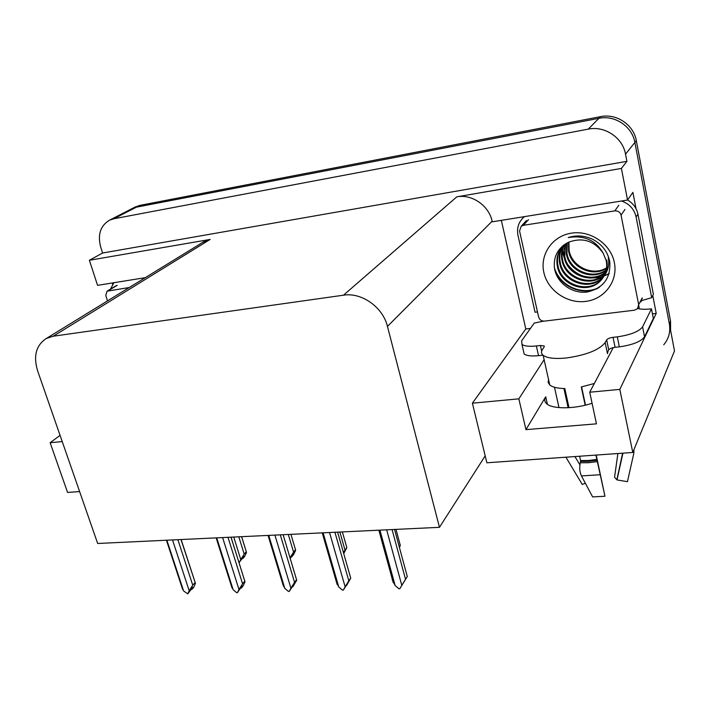 <?xml version="1.0" encoding="UTF-8"?>
<svg xmlns="http://www.w3.org/2000/svg" width="710" height="710" viewBox="0 0 710 710"><rect width="100%" height="100%" fill="white"/><g stroke="black" fill="none" stroke-linecap="round" stroke-linejoin="round"><path stroke-width="1.06" d="M592.078 403.289C574.408 409.173 552.282 409.226 546.629 403.697C544.455 401.718 544.153 399.393 545.715 396.73L525.95 429.63L518.85 398.842L472.398 403.191L525.808 328.961L501.34 220.349M131.483 208.917L136.4 207.16L598.912 118.304C614.86 114.851 632.211 126.442 634.873 142.444L674.5 350.944L632.779 452.474L619.821 389.391L656.217 313.412L652.446 313.855M112.641 284.169L112.26 282.979M530.45 328.411L525.808 328.961M632.779 452.474L486.865 462.787L485.187 455.882L439.463 527.326L387.456 326.423L492.128 221.227L492.261 221.813L627.551 200.034L632.885 192.366L636.036 208.704M652.765 295.52L656.217 313.412M387.456 326.423C382.921 307.181 361.647 292.156 343.489 295.191L53.285 336.212L210.142 239.43L89.389 260.277L97.563 285.349L145.275 277.663M210.142 239.43L202.403 242.554M492.128 221.227C488.924 205.572 471.884 193.865 456.814 196.839L621.401 168.43L626.903 161.339L102.595 253.008L100.758 247.311C97.43 234.726 100.358 225.682 109.535 220.18L113.831 218.769L588.306 129.122C604.76 125.617 622.732 137.651 625.528 154.177L626.903 161.339M641.964 300.507L651.682 297.676L653.378 294.313L637.944 214.163C636.621 208.03 633.151 203.317 627.551 200.025L621.401 168.43M79.618 491.577L67.574 492.429L50.126 442.72L60.066 435.354M89.389 260.277L102.595 253.008M53.285 336.212L46.407 338.439C36.112 345.149 33.175 355.923 37.594 370.753L97.669 543.478L439.463 527.326M485.187 455.882L472.398 403.191M62.232 441.584L50.126 442.72M544.117 359.668L518.85 398.842M619.821 389.391L589.726 392.213L613.245 347.634M525.95 429.63L596.462 423.843L589.726 392.213M109.535 220.18L132.184 208.554L136.4 207.16L598.912 118.304C614.86 114.851 632.211 126.442 634.873 142.444L669.352 323.84C670.675 331.748 668.802 338.732 663.735 344.785M134.989 207.116L139.897 205.368L600.545 116.644C616.413 113.201 633.666 124.729 636.311 140.642L670.542 321.151L670.586 330.336M241.586 536.68L246.494 552.353L244.693 556.427L242.9 558.477L243.965 556.294L238.995 562.613M233.75 537.053L240.77 559.533L239.27 562.604M246.255 551.75L244.187 554.102L238.808 536.813M242.119 558.442L242.625 558.202M240.77 559.533L244.187 554.102M242.536 557.918L242.9 558.477M191.38 588.812L191.771 589.442L192.809 587.241L187.742 593.879L183.579 590.915L166.859 540.212M180.997 539.547L195.427 583.327L193.768 587.25L191.771 589.442M190.901 589.335L191.496 589.176M172.512 539.946L189.197 590.773L192.738 585.155L177.882 539.689M195.046 582.635L192.738 585.155M189.197 590.773L187.742 593.879M181.512 586.016L183.579 590.915M290.949 534.346L295.635 550.25L293.603 554.519L291.908 556.604L293.061 554.377L290.275 558.557M295.52 549.735L293.567 552.123L288.304 534.47M290.115 557.669L293.567 552.123M342.371 531.914L346.835 547.632L343.729 553.614M346.835 547.632L345.007 550.072L339.868 532.038M343.658 553.356L344.199 552.38L343.605 553.17M343.418 552.522L345.007 550.072M395.985 529.385L400.325 545.44L399.402 547.383M400.325 545.44L399.286 546.966M240.876 587.649L241.231 588.164L242.358 585.91L240.947 587.862M230.981 537.177L245.003 581.809L243.131 585.928L241.231 588.164M222.612 537.577L238.986 589.513L242.571 583.78L227.999 537.319M240.45 588.155L237.406 592.681L236.661 592.699L233.129 589.664L216.719 537.852M244.764 581.197L242.571 583.78M238.986 589.513L237.406 592.681M230.874 584.33L233.129 589.664M292.502 586.469L292.804 586.824L294.02 584.525L292.227 586.815L289.21 591.43L288.429 591.448L284.808 588.35L268.753 535.393M283.139 534.719L296.709 580.221L292.804 586.824M274.912 535.109L290.923 588.191L294.552 582.333L280.299 534.852M296.611 579.706L294.552 582.333M290.923 588.191L289.21 591.43M282.349 582.67L284.808 588.35M346.382 585.28L343.285 590.125L342.469 590.143L338.75 586.975L323.103 532.828M337.605 532.145L350.731 578.153L346.631 585.43M329.538 532.527L345.14 586.815L348.823 580.824L334.934 532.269M350.731 578.153L348.823 580.824M345.14 586.815L343.285 590.125M336.07 581.179L338.75 586.975M394.547 529.447L407.283 576.52L399.792 588.767L398.931 588.785L395.124 585.546L379.93 530.139M386.657 529.82L401.798 585.377L405.534 579.253L392.062 529.571M407.283 576.52L405.534 579.253M401.798 585.377L399.792 588.767M392.204 579.626L395.124 585.546M595.912 455.083L604.964 496.237L596.214 455.057M579.635 456.228L580.585 460.568L580.274 462.787C579.289 467.819 579.679 472.203 581.454 475.922L592.637 496.92L604.964 496.237M541.659 351.139L540.408 345.513L544.1 345.921L544.206 346.844L542.431 349.533C540.976 351.787 541.215 353.713 543.15 355.32C547.144 358.177 554.838 359.074 566.225 358C586.247 355.124 599.231 349.986 605.168 342.575L606.668 339.859C607.627 338.652 609.748 337.818 613.041 337.339L615.082 347.323C611.798 347.793 609.677 348.637 608.727 349.861L606.668 339.859M594.341 383.471L581.277 386.977L585.2 405.224M608.062 351.095L607.458 353.624L607.245 352.621L608.727 349.861M554.483 387.261L558.983 407.602M569.003 407.682L564.814 388.556C557.51 388.405 552.486 387.198 549.735 384.944L548.129 382.442L548.537 379.548M568.133 407.735L563.926 388.539M585.501 405.144L581.588 386.923M622.927 453.175L616.999 479.916L614.567 477.253L617.878 453.53M579.91 464.837L574.931 456.566M616.999 479.916L627.436 481.691L633.808 453.388L633.915 449.714M565.905 457.204L582.244 484.424L585.368 483.27M644.547 336.806L642.585 326.848L651.469 308.832L653.342 318.479L644.547 336.806C640.997 341.599 632.592 344.953 619.342 346.862L615.082 347.323M542.981 355.186L538.535 355.657C531.408 356.349 526.616 355.799 524.149 353.997L523.447 350.909M642.585 326.848C639.009 331.57 630.587 334.907 617.309 336.859L613.041 337.339M540.408 345.513L536.37 345.965C529.234 346.684 524.433 346.169 521.974 344.421L521.664 340.764L534.284 323.023L543.745 321.151M651.469 308.832C645.63 309.498 641.032 309.391 637.686 308.504M524.149 216.674L523.678 217.278M537.479 311.903L535.065 312.249L517.963 235.258C516.569 227.706 518.744 221.493 524.468 216.63M621.561 201.001C629.415 203.832 634.261 209.175 636.107 217.012L651.682 297.676M638.92 305.957L639.248 308.85M110.494 289.112L113.902 282.713M614.363 262.576C618.197 281.124 604.494 299.212 585.732 301.404C567.015 303.871 547.632 290.39 543.833 272.4C539.751 254.464 552.424 235.942 571.443 233.146C590.409 230.067 610.813 243.992 614.363 262.576M554.51 268.451C556.844 283.104 572.375 294.002 587.072 292.032C603.349 288.242 610.911 278.098 609.757 261.617C607.707 251.624 601.876 244.125 592.282 239.101C584.259 235.534 576.245 235.019 568.248 237.566C584.108 234.983 595.77 240.22 603.234 253.275C594.208 240.69 582.626 237.025 568.488 242.279C557.82 247.923 553.161 256.647 554.51 268.451M562.116 246.539C558.06 252.369 556.658 258.653 557.918 265.389C560.767 284.32 587.312 293.656 600.207 280.84C606.091 275.089 608.266 268.114 606.722 259.913M562.48 246.104C557.714 252.13 556.001 258.813 557.341 266.161C560.199 285.127 586.779 294.481 599.693 281.648C605.586 275.897 607.76 268.912 606.216 260.694L603.234 253.275M563.048 245.624C560.048 250.994 559.107 256.55 560.226 262.318C563.048 281.124 589.424 290.372 602.249 277.619L604.592 275.125M604.884 274.743L605.71 273.59M562.808 245.829C559.551 251.322 558.495 257.073 559.649 263.082C562.48 281.923 588.901 291.189 601.743 278.418L604.379 275.551M604.663 275.161C608.363 269.782 609.553 263.925 608.239 257.579M564.255 244.71C562.116 249.521 561.53 254.384 562.497 259.283C565.293 277.983 591.501 287.142 604.254 274.45L605.337 273.394M605.666 273.039L606.597 271.948M563.926 244.95C561.592 249.902 560.927 254.934 561.929 260.037C564.734 278.764 590.986 287.949 603.757 275.24L605.16 273.829M605.488 273.474L606.393 272.365M565.684 243.761L564.743 256.292C567.494 274.681 593.098 283.876 605.932 271.593M565.311 243.992L563.82 250.532L564.184 257.038C566.953 275.649 593.045 284.745 605.745 272.099L605.799 272.054M567.281 242.864L566.953 253.337C569.651 270.705 592.965 280.299 606.375 269.729M566.873 243.077L566.403 254.073C569.109 271.69 593.001 281.195 606.278 270.199M568.932 242.074L569.136 250.426C571.781 266.791 592.877 276.651 606.651 267.785M568.577 242.234L568.595 251.154C571.257 267.759 592.894 277.566 606.597 268.273M519.551 230.972L521.255 226.197L523.368 225.318L614.798 210.888C618.046 210.692 620.132 212.112 621.064 215.148L638.672 304.705L637.456 308.761L634.447 310.199L544.472 321.115C541.481 321.186 539.529 319.828 538.606 317.024L519.551 230.972M638.672 304.705L642.248 297.872L641.05 301.874M561.956 246.574L561.938 247.328M561.938 247.746L562.063 250.213M562.231 251.704L565.577 261.715M589.744 278.054L599.808 277.601M601.166 277.273L609.082 273.776M554.909 270.404C561.326 287.151 582.049 295.75 597.838 288.304M562.231 246.326L562.222 246.814M562.213 247.16L562.284 249.281M562.409 250.55L564.548 258.617M568.426 265.318C573.059 271.14 578.73 274.965 585.448 276.776M592.912 277.876L600.784 277.042M601.92 276.74L604.139 276.004M604.192 275.977L609.171 273.492M554.386 267.688C559.666 286.21 583.034 296.327 599.515 287.186M107.521 300.871L105.781 295.502L107.059 291.18L129.255 287.514M545.715 396.73L547.41 404.301M625.528 154.177L636.311 140.642M588.306 129.122L600.545 116.644M113.831 218.769L139.897 205.368M343.489 295.191L456.814 196.839M670.542 321.151L669.352 323.84M580.576 461.438L588.546 461.358L597.021 460.311M580.274 462.787L588.51 462.716L597.27 461.624M580.585 460.568L588.466 460.488L596.844 459.441M605.168 342.575L607.245 352.621M581.454 475.922L600.003 474.75M619.342 346.862L617.309 336.859M542.564 355.222L542.44 354.645M536.37 345.965L538.535 355.657M636.107 217.012L637.944 214.163M523.368 225.318L528.506 219.665M621.064 215.148L624.969 209.441M614.798 210.888L618.792 205.252M107.964 290.869L117.203 285.313M46.407 338.439L204.089 241.524M612.961 348.273L612.854 347.722M135.69 206.761L132.184 208.554M241.631 536.68L246.299 551.732M181.148 539.538L195.188 582.582M166.415 540.23L182.63 589.415M231.034 537.177L244.808 581.179M216.151 537.878L232.001 587.88M268.043 535.429L283.467 586.256M322.225 532.873L337.179 584.543M378.847 530.192L393.278 582.741M543.15 355.32L549.735 384.944M616.901 479.543L622.617 453.193M524.149 353.997L521.974 344.421M544.1 345.921L544.277 346.72M599.693 281.648L600.207 280.84M601.743 278.418L602.249 277.619M603.757 275.231L604.254 274.45M521.255 226.197L526.421 220.544M107.059 291.18L116.307 285.615"/></g></svg>
